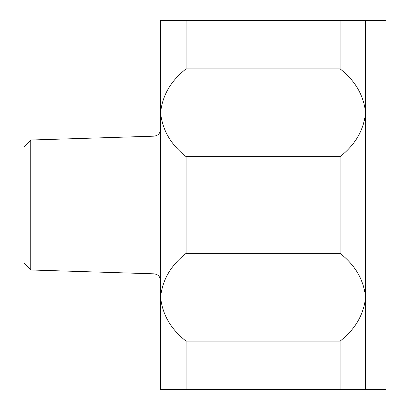 <?xml version="1.0" encoding="UTF-8"?>
<svg xmlns="http://www.w3.org/2000/svg" width="410" height="410" viewBox="0 0 410 410"><rect width="100%" height="100%" fill="white"/><g stroke="black" fill="none" stroke-linecap="round" stroke-linejoin="round"><path stroke-width="0.61" d="M186.084 389.5L186.084 341.135C170.903 329.256 162.406 314.629 160.582 297.25L160.582 389.5L386.082 389.5L386.082 20.5L365.582 20.5L365.582 389.5M186.084 68.865L186.084 20.5L160.582 20.5L160.582 112.75C162.355 95.448 170.857 80.821 186.084 68.865L340.08 68.865C355.26 80.744 363.762 95.371 365.582 112.75C363.813 130.052 355.311 144.679 340.08 156.635L340.08 253.365C355.26 265.244 363.762 279.871 365.582 297.25C363.813 314.552 355.311 329.179 340.08 341.135L340.08 389.5M186.084 341.135L340.08 341.135M186.084 20.5L340.08 20.5L340.08 68.865M365.582 20.5L340.08 20.5M186.084 253.365L186.084 156.635C170.903 144.756 162.406 130.129 160.582 112.75L160.582 297.25C162.355 279.948 170.857 265.321 186.084 253.365L340.08 253.365M186.084 156.635L340.08 156.635M30.745 269.98L30.745 140.02L23.918 147.067L23.918 262.933L30.745 269.98L153.965 273.829C157.999 274.331 160.208 276.606 160.582 280.66M30.745 140.02L153.965 136.171L153.965 273.829M160.582 129.34C160.208 133.393 157.999 135.669 153.965 136.171"/></g></svg>
